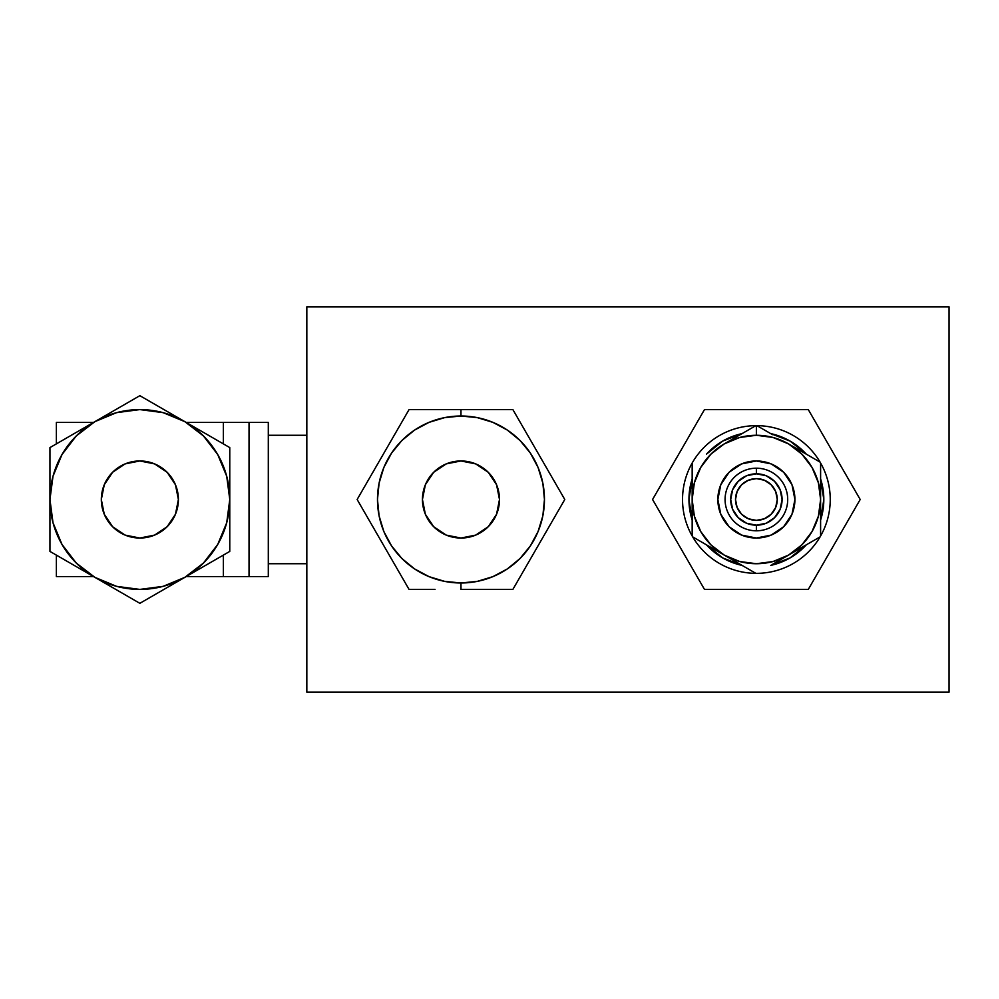 <?xml version="1.0" encoding="UTF-8"?>
<svg xmlns="http://www.w3.org/2000/svg" width="999" height="999" viewBox="0 0 999 999"><rect width="100%" height="100%" fill="white"/><g stroke="black" fill="none" stroke-linecap="round" stroke-linejoin="round"><path stroke-width="1.5" d="M306.83 306.83L306.83 692.17L949.05 692.17L949.05 306.83L306.83 306.83L306.83 692.17L949.05 692.17L949.05 306.83L306.83 306.83M820.079 536.888A73.851 73.851 0 0 1 756.38 573.351A73.851 73.851 0 0 0 820.604 535.976A73.851 73.851 0 0 1 820.079 536.888L804.47 545.891L820.079 536.888M820.604 463.024A73.851 73.851 0 0 1 820.604 535.976L820.604 499.5A64.223 64.223 0 0 1 788.498 555.119L804.47 545.891L788.498 555.119L801.797 544.917L812 531.605L818.418 516.121L820.604 499.5L820.604 535.976A73.851 73.851 0 0 0 820.604 463.024L820.604 499.5L820.604 463.024A73.851 73.851 0 0 0 820.079 462.112A73.851 73.851 0 0 1 820.604 463.024M756.917 425.649A73.851 73.851 0 0 1 820.079 462.112A73.851 73.851 0 0 0 756.38 425.649A73.851 73.851 0 0 1 756.917 425.649L772.527 434.665L756.917 425.649M770.691 565.397L790.097 557.904L806.305 544.842A67.433 67.433 0 0 1 770.691 565.397M820.604 520.067L823.813 499.5L820.604 478.933A67.433 67.433 0 0 1 820.604 520.067M806.305 454.158L790.097 441.096L770.691 433.603A67.433 67.433 0 0 1 806.305 454.158M756.38 538.036A38.536 38.536 0 0 1 717.856 499.5A38.536 38.536 0 0 1 756.38 460.964A38.536 38.536 0 0 1 794.917 499.5A38.536 38.536 0 0 1 756.38 538.036L741.645 535.102L729.133 526.748L720.791 514.248L717.856 499.5L720.791 484.752L729.133 472.252L741.645 463.898L756.38 460.964L771.128 463.898L783.628 472.252L791.982 484.752L794.917 499.5L791.982 514.248L783.628 526.748L771.128 535.102L756.38 538.036M740.222 434.677L724.275 443.881A64.223 64.223 0 0 1 756.38 435.277L756.38 425.649A73.851 73.851 0 0 0 755.856 425.649L740.222 434.677L755.856 425.649A73.851 73.851 0 0 0 692.17 463.024L692.17 499.5A64.223 64.223 0 0 1 724.275 443.881L740.222 434.677M742.082 433.603L722.664 441.096L706.468 454.158A67.433 67.433 0 0 1 742.082 433.603L742.082 433.603M788.498 443.881L820.079 462.112L788.498 443.881A64.223 64.223 0 0 1 820.604 499.5L818.418 482.879L812 467.395L801.797 454.083L788.498 443.881L773.001 437.462L756.38 435.277A64.223 64.223 0 0 1 788.498 443.881M756.38 425.649L756.38 435.277L739.76 437.462L724.275 443.881L710.976 454.083L700.774 467.395L694.355 482.879L692.17 499.5L694.355 516.121L700.774 531.605L710.976 544.917L724.275 555.119L739.76 561.538L756.38 563.723L773.001 561.538L788.498 555.119A64.223 64.223 0 0 1 724.275 555.119L755.856 573.351A73.851 73.851 0 0 0 756.38 573.351A73.851 73.851 0 0 1 755.856 573.351L692.694 536.888A73.851 73.851 0 0 0 755.856 573.351A73.851 73.851 0 0 1 692.694 536.888L724.275 555.119A64.223 64.223 0 0 1 692.17 499.5L692.17 535.976A73.851 73.851 0 0 0 692.694 536.888A73.851 73.851 0 0 1 692.17 535.976L692.17 463.024A73.851 73.851 0 0 0 692.17 535.976A73.851 73.851 0 0 1 756.38 425.649M772.552 564.323L788.498 555.119L772.552 564.323M706.468 544.842L722.664 557.904L742.082 565.397A67.433 67.433 0 0 1 706.468 544.842L706.468 544.842M692.17 478.933L688.948 499.5L692.17 520.067A67.433 67.433 0 0 1 692.17 478.933L692.17 478.933M756.38 468.194L756.38 473.813A25.687 25.687 0 0 1 782.08 499.5A25.687 25.687 0 0 1 756.38 525.187L756.38 530.806A31.306 31.306 0 0 0 787.699 499.5A31.306 31.306 0 0 0 756.38 468.194A31.306 31.306 0 0 1 787.699 499.5A31.306 31.306 0 0 1 756.38 530.806A31.306 31.306 0 0 1 725.074 499.5A31.306 31.306 0 0 1 756.38 468.194A31.306 31.306 0 0 0 725.074 499.5A31.306 31.306 0 0 0 756.38 530.806L756.38 525.187L766.221 523.239L774.55 517.669L780.119 509.328L782.08 499.5L780.119 489.672L774.55 481.331L766.221 475.761L756.38 473.813L746.553 475.761L738.224 481.331L732.654 489.672L730.694 499.5L732.654 509.328L738.224 517.669L746.553 523.239L756.38 525.187A25.687 25.687 0 0 1 730.694 499.5A25.687 25.687 0 0 1 756.38 473.813L756.38 468.194M756.38 520.367A20.867 20.867 0 0 1 735.514 499.5A20.867 20.867 0 0 1 756.38 478.633A20.867 20.867 0 0 1 777.259 499.5A20.867 20.867 0 0 1 756.38 520.367L748.401 518.781L741.633 514.26L737.1 507.492L735.514 499.5L737.1 491.508L741.633 484.74L748.401 480.219L756.38 478.633L764.372 480.219L771.141 484.74L775.674 491.508L777.259 499.5L775.674 507.492L771.141 514.26L764.372 518.781L756.38 520.367M652.572 499.5L704.482 589.41L808.291 589.41L860.201 499.5L808.291 409.59L704.482 409.59L652.572 499.5L704.482 409.59L808.291 409.59L860.201 499.5L808.291 589.41L704.482 589.41L652.572 499.5M101.324 499.5A38.536 38.536 0 0 1 139.86 460.964A38.536 38.536 0 0 1 178.396 499.5A38.536 38.536 0 0 1 139.86 538.036A38.536 38.536 0 0 1 101.324 499.5L104.258 484.752L112.612 472.252L125.112 463.898L139.86 460.964L154.608 463.898L167.108 472.252L175.462 484.752L178.396 499.5L175.462 514.248L167.108 526.748L154.608 535.102L139.86 538.036L125.112 535.102L112.612 526.748L104.258 514.248L101.324 499.5M94.905 421.64A89.91 89.91 0 0 1 184.815 421.64L139.86 395.679L49.95 447.589L49.95 551.411L139.86 603.321L229.77 551.411L229.77 499.5A89.91 89.91 0 0 1 94.905 577.36A89.91 89.91 0 0 1 94.905 421.64L76.286 435.926L62 454.545L53.009 476.236L49.95 499.5L53.009 522.764L62 544.455L76.286 563.074L94.905 577.36L116.596 586.351L139.86 589.41L163.124 586.351L184.815 577.36L203.434 563.074L217.72 544.455L226.711 522.764L229.77 499.5L226.711 476.236L217.72 454.545L203.434 435.926L184.815 421.64L163.124 412.649L139.86 409.59L116.596 412.649L94.905 421.64L72.165 434.765L117.607 408.529M207.555 434.765L184.815 421.64A89.91 89.91 0 0 1 229.77 499.5L229.77 447.589L139.86 395.679M229.77 473.351L229.77 499.5L229.77 473.351M207.517 564.248L184.815 577.36L229.77 551.411L229.77 499.5L229.77 525.849M162.075 590.496L184.815 577.36M117.607 590.471L139.86 603.321M72.165 434.765L49.95 447.589L49.95 551.411L94.905 577.36M72.165 564.235L49.95 551.411L49.95 473.351M223.351 422.44L186.201 422.44L223.351 422.44L223.351 443.881L223.351 422.44L268.306 422.44L268.306 576.56L249.038 576.56L249.038 422.44L249.038 576.56L223.351 576.56L223.351 555.119L223.351 576.56L186.201 576.56L223.351 576.56M93.519 576.56L56.369 576.56L56.369 555.119L56.369 576.56L93.519 576.56M56.369 443.881L56.369 422.44L93.519 422.44L56.369 422.44L56.369 443.881M239.211 422.44L268.306 422.44M268.306 576.56L239.211 576.56M226.711 476.248L217.72 454.545M53.009 522.752L62 544.455M162.113 408.529L184.815 421.64M268.306 435.277L306.83 435.277L268.306 435.277M306.83 563.723L268.306 563.723L306.83 563.723M486.95 589.41L460.964 589.41L512.874 589.41L486.95 589.41L512.874 589.41L564.785 499.5L551.81 521.977L564.785 499.5L512.874 409.59L525.849 432.067L512.874 409.59L460.964 409.59L486.95 409.59L460.964 409.59L460.964 416.009A83.491 83.491 0 0 1 544.455 499.5A83.491 83.491 0 0 1 460.964 582.991L460.964 589.41L486.95 589.41L460.964 589.41L460.964 582.991L444.68 581.381L429.021 576.635L414.585 568.918L401.935 558.541L391.546 545.879L383.828 531.456L379.083 515.784L377.485 499.5L379.083 483.216L383.828 467.544L391.546 453.121L401.935 440.459L414.585 430.082L429.021 422.365L444.68 417.619L460.964 416.009L477.26 417.619L492.919 422.365L507.355 430.082L520.004 440.459L530.382 453.121L538.099 467.544L542.857 483.216L544.455 499.5L542.857 515.784L538.099 531.456L530.382 545.879L520.004 558.541L507.355 568.918L492.919 576.635L477.26 581.381L460.964 582.991A83.491 83.491 0 0 1 377.485 499.5A83.491 83.491 0 0 1 460.964 416.009L460.964 409.59L409.053 409.59L357.142 499.5L409.053 589.41L435.015 589.41M551.81 477.023L525.849 432.067M525.849 566.933L551.81 521.977M460.964 538.036A38.536 38.536 0 0 1 422.44 499.5A38.536 38.536 0 0 1 460.964 460.964A38.536 38.536 0 0 1 499.5 499.5A38.536 38.536 0 0 1 460.964 538.036L475.711 535.102L488.211 526.748L496.565 514.248L499.5 499.5L496.565 484.752L488.211 472.252L475.711 463.898L460.964 460.964L446.216 463.898L433.716 472.252L425.362 484.752L422.44 499.5L425.362 514.248L433.716 526.748L446.216 535.102L460.964 538.036M512.874 409.59L409.053 409.59L357.142 499.5L396.079 566.933M370.13 521.977L383.104 544.455L370.13 521.977M383.104 454.545L370.13 477.023L383.104 454.545M409.053 409.59L396.079 432.067L409.053 409.59L435.015 409.59M414.585 568.918L401.935 558.541L414.585 568.918M391.546 453.121L401.935 440.459L391.546 453.121M507.355 430.082L520.004 440.459L507.355 430.082M530.382 545.879L520.004 558.541L530.382 545.879"/></g></svg>
